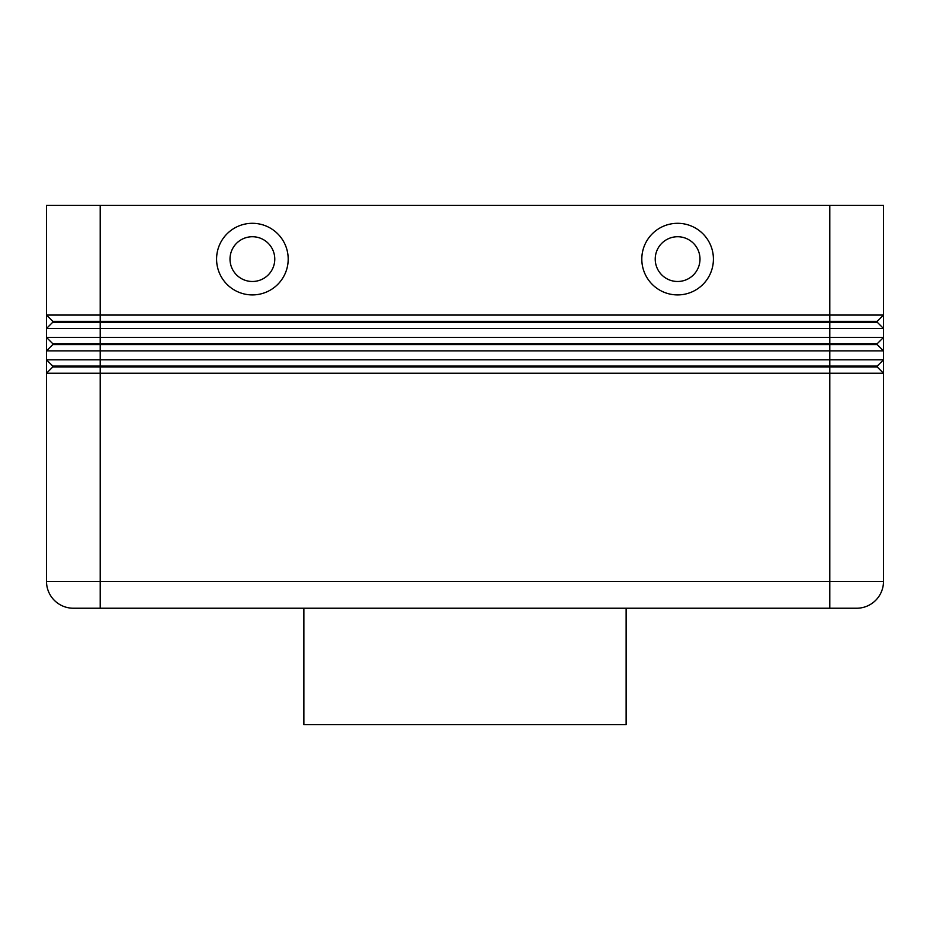 <?xml version="1.0" encoding="UTF-8"?>
<svg xmlns="http://www.w3.org/2000/svg" width="930" height="930" viewBox="0 0 930 930"><rect width="100%" height="100%" fill="white"/><g stroke="black" fill="none" stroke-linecap="round" stroke-linejoin="round"><path stroke-width="1.4" d="M100.208 205.391L883.5 205.391L883.5 315.061L100.208 315.061L100.208 205.391L46.5 205.391L46.5 315.061L52.766 321.327L52.766 322.222L877.234 322.222L883.5 328.488L883.5 315.061L877.234 321.327L52.766 321.327L46.5 315.061L46.5 328.488L883.5 328.488L883.5 337.439L46.5 337.439L52.766 343.705L46.5 337.439L46.5 350.866L883.5 350.866L883.5 337.439L877.234 343.705L52.766 343.705L52.766 344.6L877.234 344.6L883.5 350.866L883.5 359.817L46.5 359.817L46.5 373.244L883.5 373.244L883.5 581.378A26.854 26.854 0 0 1 856.646 608.232L100.208 608.232L100.208 581.378L46.5 581.378A26.854 26.854 0 0 0 54.37 600.362A26.854 26.854 0 0 1 46.5 581.378L46.5 373.244L52.766 366.978L877.234 366.978L883.5 373.244L883.5 359.817L877.234 366.083L52.766 366.083L46.5 359.817L52.766 366.083L52.766 366.978M52.766 322.222L46.5 328.488L46.5 337.439M829.793 205.391L829.793 581.378L100.208 581.378L100.208 315.061L46.5 315.061M52.766 344.6L46.5 350.866L46.5 359.817M677.61 236.732A22.378 22.378 0 0 0 655.231 259.11A22.378 22.378 0 0 0 677.61 281.488A22.378 22.378 0 0 0 699.988 259.11A22.378 22.378 0 0 0 677.61 236.732A22.378 22.378 0 0 0 655.231 259.11A22.378 22.378 0 0 0 677.61 281.488A22.378 22.378 0 0 0 699.988 259.11A22.378 22.378 0 0 0 677.61 236.732M677.61 294.915A35.805 35.805 0 0 1 641.805 259.11A35.805 35.805 0 0 1 677.61 223.305A35.805 35.805 0 0 1 713.415 259.11A35.805 35.805 0 0 1 677.61 294.915M252.39 294.915A35.805 35.805 0 0 1 216.585 259.11A35.805 35.805 0 0 1 252.39 223.305A35.805 35.805 0 0 1 288.195 259.11A35.805 35.805 0 0 1 252.39 294.915M252.39 281.488A22.378 22.378 0 0 1 230.012 259.11A22.378 22.378 0 0 1 252.39 236.732A22.378 22.378 0 0 1 274.769 259.11A22.378 22.378 0 0 1 252.39 281.488M303.866 608.232L303.866 724.61L626.134 724.61L626.134 608.232M73.354 608.232A26.854 26.854 0 0 1 54.37 600.362A26.854 26.854 0 0 0 73.354 608.232L100.208 608.232M856.646 608.232A26.854 26.854 0 0 0 883.5 581.378L883.5 373.244L877.234 366.978L877.234 366.083M877.234 343.705L877.234 344.6L883.5 350.866M877.234 321.327L877.234 322.222L883.5 328.488M883.5 581.378L829.793 581.378L829.793 608.232"/></g></svg>
